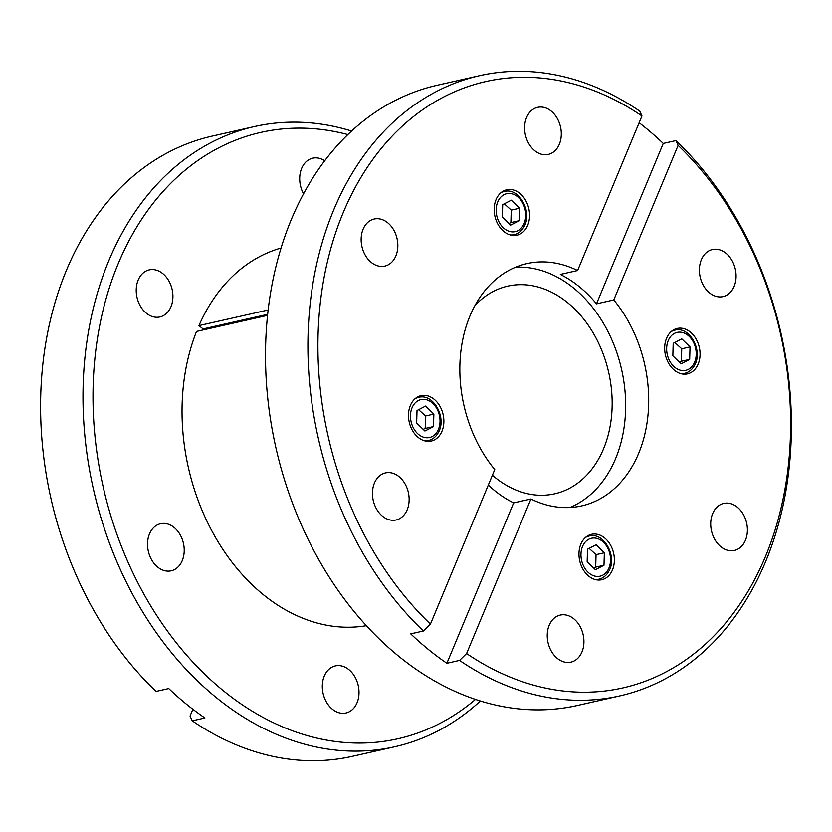 <?xml version="1.0" encoding="UTF-8"?>
<svg xmlns="http://www.w3.org/2000/svg" width="832" height="832" viewBox="0 0 832 832"><rect width="100%" height="100%" fill="white"/><g stroke="black" fill="none" stroke-linecap="round" stroke-linejoin="round"><path stroke-width="1.25" d="M679.39 362.19L681.377 361.265L681.741 348.795L674.794 342.514M593.694 568.058L595.691 567.133L596.045 554.663L589.098 548.382M492.409 475.218A106.454 79.425 77.3 0 0 554.694 493.792A106.454 79.425 77.3 0 0 603.554 448.791A106.454 79.425 77.3 0 0 593.154 332.914A106.454 79.425 77.3 0 0 507.759 286.125A106.454 79.425 77.3 0 0 474.864 305.687M745.451 540.259A24.128 18.002 -102.7 0 1 734.375 550.462A24.128 18.002 -102.7 0 1 715.01 539.854A24.128 18.002 -102.7 0 1 712.66 513.594A24.128 18.002 -102.7 0 1 723.736 503.391A24.128 18.002 -102.7 0 1 743.09 513.999A24.128 18.002 -102.7 0 1 745.451 540.259M394.826 746.741L352.425 756.319A317.938 237.214 -102.7 0 1 192.234 720.824L204.901 717.964A317.938 237.214 77.3 0 1 168.74 688.553L156.062 691.413A317.938 237.214 -102.7 0 1 66.331 270.504A317.938 237.214 -102.7 0 1 212.254 136.094L254.654 126.516A317.938 237.214 77.3 0 0 108.732 260.915A317.938 237.214 77.3 0 0 139.766 606.996A317.938 237.214 77.3 0 0 394.826 746.741A317.938 237.214 77.3 0 0 480.407 700.97M351.593 131.03A317.938 237.214 77.3 0 0 254.654 126.516M475.488 699.39A310.835 231.92 -102.7 0 1 179.816 647.119A310.835 231.92 -102.7 0 1 118.165 263.796A310.835 231.92 -102.7 0 1 347.838 134.576M613.777 299.936L596.492 303.846L663.26 143.447L675.938 140.587L678.111 145.392L613.777 299.936A124.197 92.664 -102.7 0 1 638.643 453.388A124.197 92.664 -102.7 0 1 581.651 505.887A124.197 92.664 -102.7 0 1 530.93 498.982L466.596 653.526L459.555 660.41A317.938 237.214 77.3 0 0 619.746 695.906L577.346 705.484A317.938 237.214 -102.7 0 1 322.286 565.75A317.938 237.214 -102.7 0 1 291.252 219.669A317.938 237.214 -102.7 0 1 437.174 85.259L479.575 75.681A317.938 237.214 77.3 0 0 333.653 210.08A317.938 237.214 77.3 0 0 423.394 630.999L430.435 624.114L494.759 469.56A124.197 92.664 -102.7 0 1 469.893 316.118A124.197 92.664 -102.7 0 1 526.895 263.609A124.197 92.664 -102.7 0 1 577.616 270.525L641.95 115.97L639.766 111.176A317.938 237.214 77.3 0 0 479.575 75.681M619.746 695.906A317.938 237.214 77.3 0 0 765.669 561.496A317.938 237.214 77.3 0 0 675.938 140.587M459.555 660.41L446.878 663.281A317.938 237.214 -102.7 0 1 410.717 633.859L423.394 630.999M612.487 569.889A23.275 17.368 -102.7 0 1 601.796 579.727A23.275 17.368 -102.7 0 1 583.128 569.504A23.275 17.368 -102.7 0 1 580.85 544.159A23.275 17.368 -102.7 0 1 591.542 534.321A23.275 17.368 -102.7 0 1 610.21 544.554A23.275 17.368 -102.7 0 1 612.487 569.889M690.31 332.062A23.275 17.368 -102.7 0 1 700.003 356.023A23.275 17.368 -102.7 0 1 687.492 373.859A23.275 17.368 -102.7 0 1 674.419 370.25A23.275 17.368 -102.7 0 1 664.726 346.289A23.275 17.368 -102.7 0 1 677.227 328.453A23.275 17.368 -102.7 0 1 690.31 332.062M496.059 199.607A23.275 17.368 -102.7 0 1 506.74 189.769A23.275 17.368 -102.7 0 1 525.418 200.002A23.275 17.368 -102.7 0 1 527.686 225.337A23.275 17.368 -102.7 0 1 517.005 235.175A23.275 17.368 -102.7 0 1 498.326 224.952A23.275 17.368 -102.7 0 1 496.059 199.607M418.226 437.434A23.275 17.368 -102.7 0 1 408.543 413.473A23.275 17.368 -102.7 0 1 421.044 395.637A23.275 17.368 -102.7 0 1 434.127 399.246A23.275 17.368 -102.7 0 1 443.81 423.207A23.275 17.368 -102.7 0 1 431.309 441.043A23.275 17.368 -102.7 0 1 418.226 437.434M515.59 267.207A124.197 92.664 -102.7 0 1 607.214 330.138A124.197 92.664 -102.7 0 1 615.607 458.598A124.197 92.664 -102.7 0 1 569.899 507.499M488.311 485.056A124.197 92.664 77.3 0 0 513.646 502.882L530.93 498.982M566.644 662.418A24.128 18.002 -102.7 0 1 547.518 639.777A24.128 18.002 -102.7 0 1 560.258 615.077A24.128 18.002 -102.7 0 1 564.522 614.796A24.128 18.002 -102.7 0 1 583.648 637.447A24.128 18.002 -102.7 0 1 570.898 662.147A24.128 18.002 -102.7 0 1 566.644 662.418M341.723 713.253A24.128 18.002 -102.7 0 1 322.598 690.612A24.128 18.002 -102.7 0 1 335.338 665.912A24.128 18.002 -102.7 0 1 339.602 665.631A24.128 18.002 -102.7 0 1 358.727 688.282A24.128 18.002 -102.7 0 1 345.977 712.982A24.128 18.002 -102.7 0 1 341.723 713.253M375.461 506.906A24.128 18.002 -102.7 0 1 385.476 472.898A24.128 18.002 -102.7 0 1 406.13 485.961A24.128 18.002 -102.7 0 1 396.115 519.969A24.128 18.002 -102.7 0 1 375.461 506.906M150.55 557.742A24.128 18.002 -102.7 0 1 160.555 523.734A24.128 18.002 -102.7 0 1 181.21 536.796A24.128 18.002 -102.7 0 1 171.194 570.804A24.128 18.002 -102.7 0 1 150.55 557.742M363.095 229.237A24.128 18.002 -102.7 0 1 374.171 219.034A24.128 18.002 -102.7 0 1 393.526 229.642A24.128 18.002 -102.7 0 1 395.876 255.913A24.128 18.002 -102.7 0 1 384.81 266.105A24.128 18.002 -102.7 0 1 365.446 255.507A24.128 18.002 -102.7 0 1 363.095 229.237M138.174 280.072A24.128 18.002 -102.7 0 1 149.25 269.87A24.128 18.002 -102.7 0 1 168.605 280.478A24.128 18.002 -102.7 0 1 170.966 306.748A24.128 18.002 -102.7 0 1 159.89 316.94A24.128 18.002 -102.7 0 1 140.525 306.342A24.128 18.002 -102.7 0 1 138.174 280.072M541.902 107.078A24.128 18.002 -102.7 0 1 561.028 129.719A24.128 18.002 -102.7 0 1 548.278 154.419A24.128 18.002 -102.7 0 1 544.024 154.7A24.128 18.002 -102.7 0 1 524.898 132.059A24.128 18.002 -102.7 0 1 537.638 107.349A24.128 18.002 -102.7 0 1 541.902 107.078M303.534 193.825A24.128 18.002 -102.7 0 1 312.718 158.184A24.128 18.002 -102.7 0 1 316.982 157.914A24.128 18.002 -102.7 0 1 324.709 160.763M733.075 262.59A24.128 18.002 -102.7 0 1 723.06 296.598A24.128 18.002 -102.7 0 1 702.406 283.535A24.128 18.002 -102.7 0 1 712.421 249.527A24.128 18.002 -102.7 0 1 733.075 262.59M423.207 429.374L425.194 428.449L425.558 415.979L418.61 409.698M508.893 223.506L510.89 222.581L511.254 210.111L504.306 203.83M510.89 222.581L519.189 220.709L510.598 225.16L502.351 217.131L502.715 204.651L511.306 200.2L519.542 208.239L511.254 210.111M519.542 208.239L519.189 220.709M425.194 428.449L433.493 426.577L424.902 431.028L416.655 422.999L417.019 410.519L425.61 406.068L433.857 414.107L425.558 415.979M433.857 414.107L433.493 426.577M267.54 315.39L196.529 331.438A193.742 144.55 -102.7 0 0 215.613 537.659A193.742 144.55 -102.7 0 0 366.392 625.685M267.654 314.35L203.05 328.952L198.952 325.614L268.143 309.982M198.952 325.614A193.742 144.55 -102.7 0 1 281.039 248.03M192.234 720.824L190.05 716.03L192.868 709.249M596.492 303.846A124.197 92.664 77.3 0 0 560.331 274.425L577.616 270.525M639.132 122.751A317.938 237.214 -102.7 0 1 663.26 143.447M446.878 663.281L513.646 502.882M678.111 145.392A310.835 231.92 -102.7 0 1 765.461 556.535A310.835 231.92 -102.7 0 1 466.596 653.526M430.435 624.114A310.835 231.92 -102.7 0 1 343.086 212.961A310.835 231.92 -102.7 0 1 641.95 115.97M202.561 330.075A187.72 140.057 -102.7 0 1 203.05 328.952M587.153 561.683L587.517 549.203L596.097 544.752L604.344 552.791L603.98 565.261L595.39 569.712L587.153 561.683M595.691 567.133L603.98 565.261M604.344 552.791L596.045 554.663M672.849 355.815L673.202 343.335L681.793 338.884L690.04 346.923L689.676 359.393L681.086 363.844L672.849 355.815M681.377 361.265L689.676 359.393M690.04 346.923L681.741 348.795M668.918 339.154A19.448 14.508 77.3 0 0 673.577 366.236A19.448 14.508 77.3 0 0 693.961 363.574A19.448 14.508 77.3 0 0 689.302 336.502A19.448 14.508 77.3 0 0 668.918 339.154M680.659 373.61A22.142 16.515 77.3 0 0 684.57 373.36C688.906 372.289 692.245 369.574 694.595 365.227C703.206 350.771 689.676 325.863 674.804 330.169A22.142 16.515 77.3 0 0 671.174 331.614M583.222 545.022A19.448 14.508 77.3 0 0 587.891 572.094A19.448 14.508 77.3 0 0 608.275 569.442A19.448 14.508 77.3 0 0 603.606 542.37A19.448 14.508 77.3 0 0 583.222 545.022M594.974 579.478A22.142 16.515 77.3 0 0 598.874 579.228C603.21 578.157 606.549 575.442 608.899 571.095C617.51 556.639 603.98 531.731 589.118 536.037A22.142 16.515 77.3 0 0 585.478 537.482M416.073 397.925L418.621 397.353A22.142 16.515 77.3 0 0 414.991 398.798M412.734 406.338A19.448 14.508 77.3 0 0 417.394 433.41A19.448 14.508 77.3 0 0 437.778 430.758A19.448 14.508 77.3 0 0 433.118 403.686A19.448 14.508 77.3 0 0 412.734 406.338M424.476 440.794A22.142 16.515 77.3 0 0 428.386 440.544C432.723 439.473 436.062 436.758 438.412 432.411C447.013 417.955 433.493 393.047 418.621 397.353M501.769 192.057L504.317 191.485A22.142 16.515 77.3 0 0 500.677 192.93M498.43 200.47A19.448 14.508 77.3 0 0 503.09 227.542A19.448 14.508 77.3 0 0 523.474 224.89A19.448 14.508 77.3 0 0 518.814 197.818A19.448 14.508 77.3 0 0 498.43 200.47M510.172 234.926A22.142 16.515 77.3 0 0 514.082 234.676C518.409 233.605 521.758 230.89 524.108 226.543C532.709 212.087 519.178 187.179 504.317 191.485M672.256 330.741L674.804 330.169M586.56 536.609L589.118 536.037M511.524 235.248L514.082 234.676M425.828 441.116L428.386 440.544M596.326 579.8L598.874 579.228M682.022 373.932L684.57 373.36"/></g></svg>
